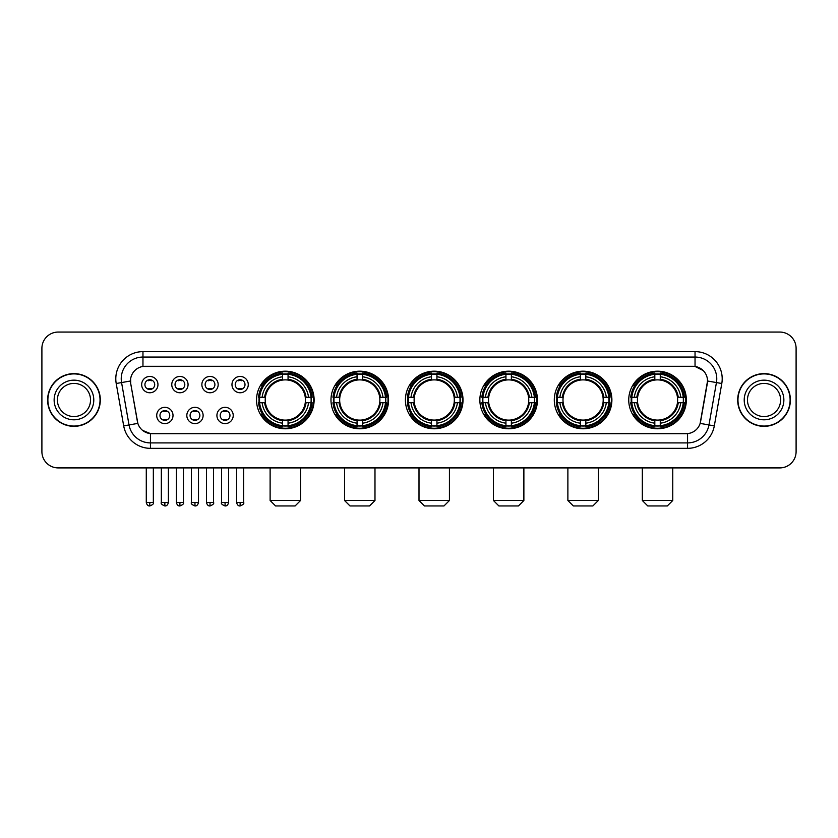 <?xml version="1.0" encoding="UTF-8"?>
<svg xmlns="http://www.w3.org/2000/svg" width="838" height="838" viewBox="0 0 838 838"><rect width="100%" height="100%" fill="white"/><g stroke="black" fill="none" stroke-linecap="round" stroke-linejoin="round"><path stroke-width="1.26" d="M554.295 399.977A28.796 28.796 0 0 0 583.101 428.784A28.796 28.796 0 0 0 611.897 399.977A28.796 28.796 0 0 0 583.101 371.182A28.796 28.796 0 0 0 554.295 399.977M330.979 399.977A28.796 28.796 0 0 0 359.774 428.784A28.796 28.796 0 0 0 388.57 399.977A28.796 28.796 0 0 0 359.774 371.182A28.796 28.796 0 0 0 330.979 399.977M405.414 399.977A28.796 28.796 0 0 0 434.21 428.784A28.796 28.796 0 0 0 463.016 399.977A28.796 28.796 0 0 0 434.21 371.182A28.796 28.796 0 0 0 405.414 399.977M479.86 399.977A28.796 28.796 0 0 0 508.656 428.784A28.796 28.796 0 0 0 537.451 399.977A28.796 28.796 0 0 0 508.656 371.182A28.796 28.796 0 0 0 479.86 399.977M628.741 399.977A28.796 28.796 0 0 0 657.537 428.784A28.796 28.796 0 0 0 686.343 399.977A28.796 28.796 0 0 0 657.537 371.182A28.796 28.796 0 0 0 628.741 399.977M256.533 399.977A28.796 28.796 0 0 0 285.329 428.784A28.796 28.796 0 0 0 314.124 399.977A28.796 28.796 0 0 0 285.329 371.182A28.796 28.796 0 0 0 256.533 399.977M203.121 415.47A8.15 8.15 0 0 1 194.971 423.619A8.15 8.15 0 0 1 186.822 415.47A8.15 8.15 0 0 1 194.971 407.32A8.15 8.15 0 0 1 203.121 415.47M190.079 415.47A4.892 4.892 0 0 0 194.971 420.362A4.892 4.892 0 0 0 199.863 415.47A4.892 4.892 0 0 0 194.971 410.578A4.892 4.892 0 0 0 190.079 415.47M233.226 415.47A8.15 8.15 0 0 1 225.066 423.619A8.15 8.15 0 0 1 216.916 415.47A8.15 8.15 0 0 1 225.066 407.32A8.15 8.15 0 0 1 233.226 415.47M220.185 415.47A4.892 4.892 0 0 0 225.066 420.362A4.892 4.892 0 0 0 229.958 415.47A4.892 4.892 0 0 0 225.066 410.578A4.892 4.892 0 0 0 220.185 415.47M173.016 415.47A8.15 8.15 0 0 1 164.866 423.619A8.15 8.15 0 0 1 156.716 415.47A8.15 8.15 0 0 1 164.866 407.32A8.15 8.15 0 0 1 173.016 415.47M159.974 415.47A4.892 4.892 0 0 0 164.866 420.362A4.892 4.892 0 0 0 169.758 415.47A4.892 4.892 0 0 0 164.866 410.578A4.892 4.892 0 0 0 159.974 415.47M188.068 384.6A8.15 8.15 0 0 1 179.919 392.76A8.15 8.15 0 0 1 171.769 384.6A8.15 8.15 0 0 1 179.919 376.451A8.15 8.15 0 0 1 188.068 384.6M175.027 384.6A4.892 4.892 0 0 0 179.919 389.492A4.892 4.892 0 0 0 184.81 384.6A4.892 4.892 0 0 0 179.919 379.719A4.892 4.892 0 0 0 175.027 384.6M218.173 384.6A8.15 8.15 0 0 1 210.024 392.76A8.15 8.15 0 0 1 201.864 384.6A8.15 8.15 0 0 1 210.024 376.451A8.15 8.15 0 0 1 218.173 384.6M205.132 384.6A4.892 4.892 0 0 0 210.024 389.492A4.892 4.892 0 0 0 214.905 384.6A4.892 4.892 0 0 0 210.024 379.719A4.892 4.892 0 0 0 205.132 384.6M248.268 384.6A8.15 8.15 0 0 1 240.118 392.76A8.15 8.15 0 0 1 231.969 384.6A8.15 8.15 0 0 1 240.118 376.451A8.15 8.15 0 0 1 248.268 384.6M235.227 384.6A4.892 4.892 0 0 0 240.118 389.492A4.892 4.892 0 0 0 245.01 384.6A4.892 4.892 0 0 0 240.118 379.719A4.892 4.892 0 0 0 235.227 384.6M157.963 384.6A8.15 8.15 0 0 1 149.813 392.76A8.15 8.15 0 0 1 141.664 384.6A8.15 8.15 0 0 1 149.813 376.451A8.15 8.15 0 0 1 157.963 384.6M144.922 384.6A4.892 4.892 0 0 0 149.813 389.492A4.892 4.892 0 0 0 154.705 384.6A4.892 4.892 0 0 0 149.813 379.719A4.892 4.892 0 0 0 144.922 384.6M123.689 425.893L116.21 383.511A27.172 27.172 0 0 1 142.963 351.625L695.037 351.625A27.172 27.172 0 0 1 721.79 383.511L714.311 425.893A27.172 27.172 0 0 1 687.558 448.34L150.442 448.34A27.172 27.172 0 0 1 123.689 425.893L129.031 424.95L121.562 382.568A21.736 21.736 0 0 1 142.963 357.051L695.037 357.051A21.736 21.736 0 0 1 716.438 382.568L708.969 424.95A21.736 21.736 0 0 1 687.558 442.904L150.442 442.904A21.736 21.736 0 0 1 129.031 424.95L137.851 423.389L130.697 383.511A14.675 14.675 0 0 1 145.142 366.29L692.858 366.29A14.675 14.675 0 0 1 707.303 383.511L700.599 421.545A14.675 14.675 0 0 1 686.154 433.675L151.846 433.675A14.675 14.675 0 0 1 137.401 421.545L130.697 383.511L130.634 378.786M259.12 402.701A26.355 26.355 0 0 1 259.12 397.264M631.328 402.701A26.355 26.355 0 0 1 631.328 397.264M482.447 402.701A26.355 26.355 0 0 1 482.447 397.264M408.001 402.701A26.355 26.355 0 0 1 408.001 397.264M333.555 402.701A26.355 26.355 0 0 1 333.555 397.264M556.882 402.701A26.355 26.355 0 0 1 556.882 397.264M47.609 399.977A26.355 26.355 0 0 0 73.964 426.333A26.355 26.355 0 0 0 100.309 399.977A26.355 26.355 0 0 0 73.964 373.633A26.355 26.355 0 0 0 47.609 399.977M737.691 399.977A26.355 26.355 0 0 0 764.036 426.333A26.355 26.355 0 0 0 790.391 399.977A26.355 26.355 0 0 0 764.036 373.633A26.355 26.355 0 0 0 737.691 399.977M142.963 351.625L142.963 366.457L692.858 366.29L695.037 366.457L703.229 370.585M686.154 433.675L151.846 433.675M150.442 448.34L150.442 433.602L142.607 430.397M721.79 383.511L707.534 380.997L700.149 423.389L714.311 425.893M796.1 348.357A16.299 16.299 0 0 0 779.801 332.058L58.199 332.058A16.299 16.299 0 0 0 41.9 348.357L41.9 451.598A16.299 16.299 0 0 0 58.199 467.908L779.801 467.908A16.299 16.299 0 0 0 796.1 451.598L796.1 348.357L796.1 451.598M41.9 348.357L41.9 451.598M779.801 332.058L58.199 332.058M58.199 467.908L779.801 467.908M90.525 399.977A16.561 16.561 0 0 0 73.964 383.416A16.561 16.561 0 0 0 57.393 399.977A16.561 16.561 0 0 0 73.964 416.549A16.561 16.561 0 0 0 90.525 399.977A16.561 16.561 0 0 1 73.964 416.549A16.561 16.561 0 0 1 57.393 399.977M100.036 399.977A26.083 26.083 0 0 0 73.964 373.905A26.083 26.083 0 0 0 47.881 399.977A26.083 26.083 0 0 0 73.964 426.06A26.083 26.083 0 0 0 100.036 399.977M780.607 399.977A16.561 16.561 0 0 0 764.036 383.416A16.561 16.561 0 0 0 747.475 399.977A16.561 16.561 0 0 0 764.036 416.549A16.561 16.561 0 0 0 780.607 399.977A16.561 16.561 0 0 1 764.036 416.549A16.561 16.561 0 0 1 747.475 399.977M790.119 399.977A26.083 26.083 0 0 0 764.036 373.905A26.083 26.083 0 0 0 737.964 399.977A26.083 26.083 0 0 0 764.036 426.06A26.083 26.083 0 0 0 790.119 399.977M295.112 505.943L275.545 505.943L270.119 500.506L300.549 500.506L295.112 505.943M305.252 402.701A20.102 20.102 0 0 0 288.052 380.064L288.052 379.258L288.052 380.064A20.102 20.102 0 0 0 265.405 402.701A20.102 20.102 0 0 0 305.252 402.701L306.059 402.701L305.252 402.701A20.102 20.102 0 0 1 288.052 419.901L288.052 423.19A23.37 23.37 0 0 0 308.541 402.701L312.145 402.701A26.952 26.952 0 0 1 288.052 426.793L288.052 425.704A25.863 25.863 0 0 0 311.055 402.701M259.665 402.701A25.81 25.81 0 0 1 259.665 397.264M288.052 374.314A25.81 25.81 0 0 0 282.616 374.314M310.992 397.264A25.81 25.81 0 0 1 310.992 402.701M312.145 397.264A26.952 26.952 0 0 0 288.052 373.172L288.052 374.261A25.863 25.863 0 0 1 311.055 397.264L312.145 397.264M258.513 402.701A26.952 26.952 0 0 0 282.616 426.793L282.616 425.704A25.863 25.863 0 0 1 259.612 402.701L258.513 402.701M311.055 397.264L308.541 397.264A23.37 23.37 0 0 0 288.052 376.775L288.052 374.261M288.052 425.704L288.052 423.19M259.612 402.701L262.126 402.701A23.37 23.37 0 0 0 282.616 423.19L282.616 425.704M288.052 376.775L288.052 379.258A20.898 20.898 0 0 1 306.059 397.264L308.541 397.264M308.541 402.701L306.059 402.701A20.898 20.898 0 0 1 288.052 420.707L288.052 419.901M282.616 423.19L282.616 419.901A20.102 20.102 0 0 1 265.405 402.701L262.126 402.701M305.252 397.264L306.059 397.264M288.052 425.652A25.81 25.81 0 0 1 282.616 425.652M282.616 373.172A26.952 26.952 0 0 0 258.513 397.264L259.612 397.264A25.863 25.863 0 0 1 282.616 374.261L282.616 373.172M282.616 374.261L282.616 376.775A23.37 23.37 0 0 0 262.126 397.264L259.612 397.264M262.126 397.264L264.609 397.264A20.898 20.898 0 0 1 282.616 379.258L282.616 376.775M264.609 397.264L265.405 397.264L264.609 397.264M282.616 419.901L282.616 420.707A20.898 20.898 0 0 1 264.609 402.701M262.723 385.312L261.184 385.312A28.251 28.251 0 0 1 313.59 399.977A28.251 28.251 0 0 1 261.184 414.653L262.723 414.653M369.558 505.943L349.991 505.943L344.554 500.506L374.984 500.506L369.558 505.943M379.698 402.701A20.102 20.102 0 0 0 362.487 380.064L362.487 379.258L362.487 380.064A20.102 20.102 0 0 0 339.851 402.701A20.102 20.102 0 0 0 379.698 402.701L380.494 402.701L379.698 402.701A20.102 20.102 0 0 1 362.487 419.901L362.487 423.19A23.37 23.37 0 0 0 382.976 402.701L386.59 402.701A26.952 26.952 0 0 1 362.487 426.793L362.487 425.704A25.863 25.863 0 0 0 385.49 402.701M334.111 402.701A25.81 25.81 0 0 1 334.111 397.264M362.487 374.314A25.81 25.81 0 0 0 357.051 374.314M385.438 397.264A25.81 25.81 0 0 1 385.438 402.701M386.59 397.264A26.952 26.952 0 0 0 362.487 373.172L362.487 374.261A25.863 25.863 0 0 1 385.49 397.264L386.59 397.264M332.958 402.701A26.952 26.952 0 0 0 357.051 426.793L357.051 425.704A25.863 25.863 0 0 1 334.048 402.701L332.958 402.701M385.49 397.264L382.976 397.264A23.37 23.37 0 0 0 362.487 376.775L362.487 374.261M362.487 425.704L362.487 423.19M334.048 402.701L336.562 402.701A23.37 23.37 0 0 0 357.051 423.19L357.051 425.704M362.487 376.775L362.487 379.258A20.898 20.898 0 0 1 380.494 397.264L382.976 397.264M382.976 402.701L380.494 402.701A20.898 20.898 0 0 1 362.487 420.707L362.487 419.901M357.051 423.19L357.051 419.901A20.102 20.102 0 0 1 339.851 402.701L336.562 402.701M379.698 397.264L380.494 397.264M362.487 425.652A25.81 25.81 0 0 1 357.051 425.652M357.051 373.172A26.952 26.952 0 0 0 332.958 397.264L334.048 397.264A25.863 25.863 0 0 1 357.051 374.261L357.051 373.172M357.051 374.261L357.051 376.775A23.37 23.37 0 0 0 336.562 397.264L334.048 397.264M336.562 397.264L339.044 397.264A20.898 20.898 0 0 1 357.051 379.258L357.051 376.775M339.044 397.264L339.851 397.264L339.044 397.264M357.051 419.901L357.051 420.707A20.898 20.898 0 0 1 339.044 402.701M337.169 385.312L335.629 385.312A28.251 28.251 0 0 1 388.025 399.977A28.251 28.251 0 0 1 335.629 414.653L337.169 414.653M443.993 505.943L424.437 505.943L419 500.506L449.43 500.506L443.993 505.943M454.133 402.701A20.102 20.102 0 0 0 436.933 380.064L436.933 379.258L436.933 380.064A20.102 20.102 0 0 0 414.297 402.701A20.102 20.102 0 0 0 454.133 402.701L454.94 402.701L454.133 402.701A20.102 20.102 0 0 1 436.933 419.901L436.933 423.19A23.37 23.37 0 0 0 457.422 402.701L461.026 402.701A26.952 26.952 0 0 1 436.933 426.793L436.933 425.704A25.863 25.863 0 0 0 459.936 402.701M408.546 402.701A25.81 25.81 0 0 1 408.546 397.264M436.933 374.314A25.81 25.81 0 0 0 431.497 374.314M459.884 397.264A25.81 25.81 0 0 1 459.884 402.701M461.026 397.264A26.952 26.952 0 0 0 436.933 373.172L436.933 374.261A25.863 25.863 0 0 1 459.936 397.264L461.026 397.264M407.404 402.701A26.952 26.952 0 0 0 431.497 426.793L431.497 425.704A25.863 25.863 0 0 1 408.494 402.701L407.404 402.701M459.936 397.264L457.422 397.264A23.37 23.37 0 0 0 436.933 376.775L436.933 374.261M436.933 425.704L436.933 423.19M408.494 402.701L411.008 402.701A23.37 23.37 0 0 0 431.497 423.19L431.497 425.704M436.933 376.775L436.933 379.258A20.898 20.898 0 0 1 454.94 397.264L457.422 397.264M457.422 402.701L454.94 402.701A20.898 20.898 0 0 1 436.933 420.707L436.933 419.901M431.497 423.19L431.497 419.901A20.102 20.102 0 0 1 414.297 402.701L411.008 402.701M454.133 397.264L454.94 397.264M436.933 425.652A25.81 25.81 0 0 1 431.497 425.652M431.497 373.172A26.952 26.952 0 0 0 407.404 397.264L408.494 397.264A25.863 25.863 0 0 1 431.497 374.261L431.497 373.172M431.497 374.261L431.497 376.775A23.37 23.37 0 0 0 411.008 397.264L408.494 397.264M411.008 397.264L413.49 397.264A20.898 20.898 0 0 1 431.497 379.258L431.497 376.775M413.49 397.264L414.297 397.264L413.49 397.264M431.497 419.901L431.497 420.707A20.898 20.898 0 0 1 413.49 402.701M411.605 385.312L410.065 385.312A28.251 28.251 0 0 1 462.471 399.977A28.251 28.251 0 0 1 410.065 414.653L411.605 414.653M518.439 505.943L498.872 505.943L493.446 500.506L523.876 500.506L518.439 505.943M528.579 402.701A20.102 20.102 0 0 0 511.369 380.064L511.369 379.258L511.369 380.064A20.102 20.102 0 0 0 488.732 402.701A20.102 20.102 0 0 0 528.579 402.701L529.375 402.701L528.579 402.701A20.102 20.102 0 0 1 511.369 419.901L511.369 423.19A23.37 23.37 0 0 0 531.858 402.701L535.472 402.701A26.952 26.952 0 0 1 511.369 426.793L511.369 425.704A25.863 25.863 0 0 0 534.382 402.701M482.992 402.701A25.81 25.81 0 0 1 482.992 397.264M511.369 374.314A25.81 25.81 0 0 0 505.943 374.314M534.319 397.264A25.81 25.81 0 0 1 534.319 402.701M535.472 397.264A26.952 26.952 0 0 0 511.369 373.172L511.369 374.261A25.863 25.863 0 0 1 534.382 397.264L535.472 397.264M481.84 402.701A26.952 26.952 0 0 0 505.943 426.793L505.943 425.704A25.863 25.863 0 0 1 482.939 402.701L481.84 402.701M534.382 397.264L531.858 397.264A23.37 23.37 0 0 0 511.369 376.775L511.369 374.261M511.369 425.704L511.369 423.19M482.939 402.701L485.453 402.701A23.37 23.37 0 0 0 505.943 423.19L505.943 425.704M511.369 376.775L511.369 379.258A20.898 20.898 0 0 1 529.375 397.264L531.858 397.264M531.858 402.701L529.375 402.701A20.898 20.898 0 0 1 511.369 420.707L511.369 419.901M505.943 423.19L505.943 419.901A20.102 20.102 0 0 1 488.732 402.701L485.453 402.701M528.579 397.264L529.375 397.264M511.369 425.652A25.81 25.81 0 0 1 505.943 425.652M505.943 373.172A26.952 26.952 0 0 0 481.84 397.264L482.939 397.264A25.863 25.863 0 0 1 505.943 374.261L505.943 373.172M505.943 374.261L505.943 376.775A23.37 23.37 0 0 0 485.453 397.264L482.939 397.264M485.453 397.264L487.936 397.264A20.898 20.898 0 0 1 505.943 379.258L505.943 376.775M487.936 397.264L488.732 397.264L487.936 397.264M505.943 419.901L505.943 420.707A20.898 20.898 0 0 1 487.936 402.701M486.05 385.312L484.511 385.312A28.251 28.251 0 0 1 536.907 399.977A28.251 28.251 0 0 1 484.511 414.653L486.05 414.653M592.875 505.943L573.318 505.943L567.881 500.506L598.311 500.506L592.875 505.943M603.014 402.701A20.102 20.102 0 0 0 585.814 380.064L585.814 379.258L585.814 380.064A20.102 20.102 0 0 0 563.178 402.701A20.102 20.102 0 0 0 603.014 402.701L603.821 402.701L603.014 402.701A20.102 20.102 0 0 1 585.814 419.901L585.814 423.19A23.37 23.37 0 0 0 606.303 402.701L609.917 402.701A26.952 26.952 0 0 1 585.814 426.793L585.814 425.704A25.863 25.863 0 0 0 608.817 402.701M557.427 402.701A25.81 25.81 0 0 1 557.427 397.264M585.814 374.314A25.81 25.81 0 0 0 580.378 374.314M608.765 397.264A25.81 25.81 0 0 1 608.765 402.701M609.917 397.264A26.952 26.952 0 0 0 585.814 373.172L585.814 374.261A25.863 25.863 0 0 1 608.817 397.264L609.917 397.264M556.285 402.701A26.952 26.952 0 0 0 580.378 426.793L580.378 425.704A25.863 25.863 0 0 1 557.375 402.701L556.285 402.701M608.817 397.264L606.303 397.264A23.37 23.37 0 0 0 585.814 376.775L585.814 374.261M585.814 425.704L585.814 423.19M557.375 402.701L559.889 402.701A23.37 23.37 0 0 0 580.378 423.19L580.378 425.704M585.814 376.775L585.814 379.258A20.898 20.898 0 0 1 603.821 397.264L606.303 397.264M606.303 402.701L603.821 402.701A20.898 20.898 0 0 1 585.814 420.707L585.814 419.901M580.378 423.19L580.378 419.901A20.102 20.102 0 0 1 563.178 402.701L559.889 402.701M603.014 397.264L603.821 397.264M585.814 425.652A25.81 25.81 0 0 1 580.378 425.652M580.378 373.172A26.952 26.952 0 0 0 556.285 397.264L557.375 397.264A25.863 25.863 0 0 1 580.378 374.261L580.378 373.172M580.378 374.261L580.378 376.775A23.37 23.37 0 0 0 559.889 397.264L557.375 397.264M559.889 397.264L562.371 397.264A20.898 20.898 0 0 1 580.378 379.258L580.378 376.775M562.371 397.264L563.178 397.264L562.371 397.264M580.378 419.901L580.378 420.707A20.898 20.898 0 0 1 562.371 402.701M560.486 385.312L558.946 385.312A28.251 28.251 0 0 1 611.352 399.977A28.251 28.251 0 0 1 558.946 414.653L560.486 414.653M667.32 505.943L647.764 505.943L642.327 500.506L672.757 500.506L667.32 505.943M677.46 402.701A20.102 20.102 0 0 0 660.26 380.064L660.26 379.258L660.26 380.064A20.102 20.102 0 0 0 637.624 402.701A20.102 20.102 0 0 0 677.46 402.701L678.267 402.701L677.46 402.701A20.102 20.102 0 0 1 660.26 419.901L660.26 423.19A23.37 23.37 0 0 0 680.749 402.701L684.353 402.701A26.952 26.952 0 0 1 660.26 426.793L660.26 425.704A25.863 25.863 0 0 0 683.263 402.701M631.873 402.701A25.81 25.81 0 0 1 631.873 397.264M660.26 374.314A25.81 25.81 0 0 0 654.824 374.314M683.211 397.264A25.81 25.81 0 0 1 683.211 402.701M684.353 397.264A26.952 26.952 0 0 0 660.26 373.172L660.26 374.261A25.863 25.863 0 0 1 683.263 397.264L684.353 397.264M630.731 402.701A26.952 26.952 0 0 0 654.824 426.793L654.824 425.704A25.863 25.863 0 0 1 631.821 402.701L630.731 402.701M683.263 397.264L680.749 397.264A23.37 23.37 0 0 0 660.26 376.775L660.26 374.261M660.26 425.704L660.26 423.19M631.821 402.701L634.335 402.701A23.37 23.37 0 0 0 654.824 423.19L654.824 425.704M660.26 376.775L660.26 379.258A20.898 20.898 0 0 1 678.267 397.264L680.749 397.264M680.749 402.701L678.267 402.701A20.898 20.898 0 0 1 660.26 420.707L660.26 419.901M654.824 423.19L654.824 419.901A20.102 20.102 0 0 1 637.624 402.701L634.335 402.701M677.46 397.264L678.267 397.264M660.26 425.652A25.81 25.81 0 0 1 654.824 425.652M654.824 373.172A26.952 26.952 0 0 0 630.731 397.264L631.821 397.264A25.863 25.863 0 0 1 654.824 374.261L654.824 373.172M654.824 374.261L654.824 376.775A23.37 23.37 0 0 0 634.335 397.264L631.821 397.264M634.335 397.264L636.817 397.264A20.898 20.898 0 0 1 654.824 379.258L654.824 376.775M636.817 397.264L637.624 397.264L636.817 397.264M654.824 419.901L654.824 420.707A20.898 20.898 0 0 1 636.817 402.701M634.932 385.312L633.392 385.312A28.251 28.251 0 0 1 685.798 399.977A28.251 28.251 0 0 1 633.392 414.653L634.932 414.653M148.179 389.22L148.179 388.444A4.169 4.169 0 0 0 151.448 388.444L151.448 389.22M151.448 379.991L151.448 380.766A4.169 4.169 0 0 0 148.179 380.766L148.179 379.991M178.285 389.22L178.285 388.444A4.169 4.169 0 0 0 181.542 388.444L181.542 389.22M181.542 379.991L181.542 380.766A4.169 4.169 0 0 0 178.285 380.766L178.285 379.991M208.39 389.22L208.39 388.444A4.169 4.169 0 0 0 211.647 388.444L211.647 389.22M211.647 379.991L211.647 380.766A4.169 4.169 0 0 0 208.39 380.766L208.39 379.991M238.495 389.22L238.495 388.444A4.169 4.169 0 0 0 241.753 388.444L241.753 389.22M241.753 379.991L241.753 380.766A4.169 4.169 0 0 0 238.495 380.766L238.495 379.991M163.232 420.079L163.232 419.304A4.169 4.169 0 0 0 166.5 419.304L166.5 420.079M166.5 410.861L166.5 411.636A4.169 4.169 0 0 0 163.232 411.636L163.232 410.861M193.337 420.079L193.337 419.304A4.169 4.169 0 0 0 196.595 419.304L196.595 420.079M196.595 410.861L196.595 411.636A4.169 4.169 0 0 0 193.337 411.636L193.337 410.861M223.442 420.079L223.442 419.304A4.169 4.169 0 0 0 226.7 419.304L226.7 420.079M226.7 410.861L226.7 411.636A4.169 4.169 0 0 0 223.442 411.636L223.442 410.861M695.037 351.625L695.037 366.457M116.21 383.511L121.562 382.568A21.736 21.736 0 0 1 121.227 378.786M121.562 382.568L130.466 380.997M687.558 433.602L687.558 448.34M93.783 399.977A19.819 19.819 0 0 0 73.964 380.159A19.819 19.819 0 0 0 54.135 399.977A19.819 19.819 0 0 0 73.964 419.807A19.819 19.819 0 0 0 93.783 399.977M783.865 399.977A19.819 19.819 0 0 0 764.036 380.159A19.819 19.819 0 0 0 744.217 399.977A19.819 19.819 0 0 0 764.036 419.807A19.819 19.819 0 0 0 783.865 399.977M282.616 425.893A26.051 26.051 0 0 0 288.052 425.893M311.244 402.701A26.051 26.051 0 0 0 311.244 397.264M288.052 374.073A26.051 26.051 0 0 0 282.616 374.073M357.051 425.893A26.051 26.051 0 0 0 362.487 425.893M385.679 402.701A26.051 26.051 0 0 0 385.679 397.264M362.487 374.073A26.051 26.051 0 0 0 357.051 374.073M431.497 425.893A26.051 26.051 0 0 0 436.933 425.893M460.125 402.701A26.051 26.051 0 0 0 460.125 397.264M436.933 374.073A26.051 26.051 0 0 0 431.497 374.073M505.943 425.893A26.051 26.051 0 0 0 511.369 425.893M534.571 402.701A26.051 26.051 0 0 0 534.571 397.264M511.369 374.073A26.051 26.051 0 0 0 505.943 374.073M580.378 425.893A26.051 26.051 0 0 0 585.814 425.893M609.006 402.701A26.051 26.051 0 0 0 609.006 397.264M585.814 374.073A26.051 26.051 0 0 0 580.378 374.073M654.824 425.893A26.051 26.051 0 0 0 660.26 425.893M683.452 402.701A26.051 26.051 0 0 0 683.452 397.264M660.26 374.073A26.051 26.051 0 0 0 654.824 374.073M149.813 502.412L146.283 502.412C146.901 504.926 148.075 506.1 149.813 505.943L149.813 502.412L153.344 502.412L153.344 467.908M179.919 502.412L176.389 502.412C176.996 504.926 178.18 506.1 179.919 505.943L179.919 502.412L183.449 502.412L183.449 467.908M210.024 502.412L206.483 502.412C207.101 504.926 208.285 506.1 210.024 505.943L210.024 502.412L213.554 502.412L213.554 467.908M240.118 502.412L236.588 502.412C237.206 504.926 238.38 506.1 240.118 505.943L240.118 502.412L243.659 502.412L243.659 467.908M164.866 502.412L161.336 502.412C160.613 503.533 161.797 504.717 164.866 505.943L164.866 502.412L168.396 502.412L168.396 467.908M194.971 502.412L191.441 502.412C190.718 503.533 191.892 504.717 194.971 505.943L194.971 502.412L198.501 502.412L198.501 467.908M225.066 502.412L221.536 502.412C220.823 503.533 221.997 504.717 225.066 505.943L225.066 502.412L228.606 502.412L228.606 467.908M300.549 467.908L300.549 500.506M270.119 467.908L270.119 500.506M374.984 467.908L374.984 500.506M344.554 467.908L344.554 500.506M449.43 467.908L449.43 500.506M419 467.908L419 500.506M523.876 467.908L523.876 500.506M493.446 467.908L493.446 500.506M598.311 467.908L598.311 500.506M567.881 467.908L567.881 500.506M672.757 467.908L672.757 500.506M642.327 467.908L642.327 500.506M146.283 502.412L146.283 467.908M153.344 502.412C154.066 503.533 152.883 504.717 149.813 505.943M176.389 502.412L176.389 467.908M183.449 502.412C184.161 503.533 182.988 504.717 179.919 505.943M206.483 502.412L206.483 467.908M213.554 502.412C214.266 503.533 213.093 504.717 210.024 505.943M236.588 502.412L236.588 467.908M243.659 502.412C244.371 503.533 243.198 504.717 240.118 505.943M161.336 502.412L161.336 467.908M168.396 502.412C167.778 504.926 166.605 506.1 164.866 505.943M191.441 502.412L191.441 467.908M198.501 502.412C197.883 504.926 196.71 506.1 194.971 505.943M221.536 502.412L221.536 467.908M228.606 502.412C227.988 504.926 226.805 506.1 225.066 505.943"/></g></svg>
